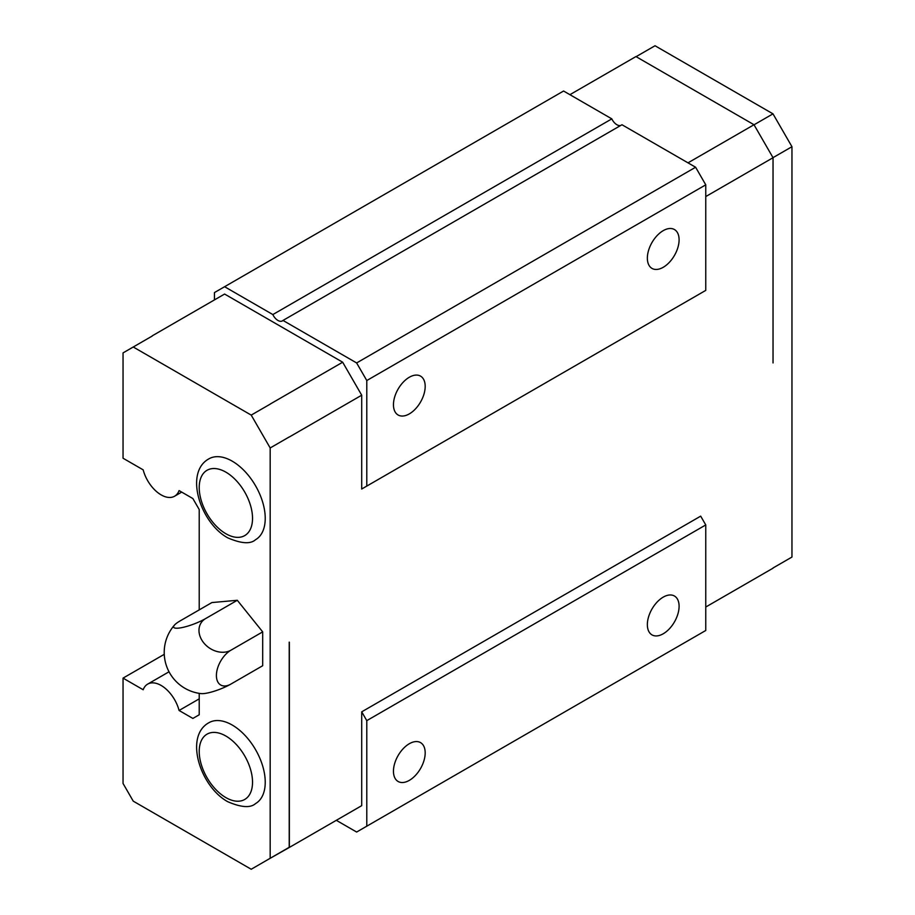 <?xml version="1.0" encoding="UTF-8"?>
<svg xmlns="http://www.w3.org/2000/svg" width="915" height="915" viewBox="0 0 915 915"><rect width="100%" height="100%" fill="white"/><g stroke="black" fill="none" stroke-linecap="round" stroke-linejoin="round"><path stroke-width="1.37" d="M772.981 568.009L791.955 557.052L791.955 146.709L772.992 113.849L655.026 45.75L636.108 56.673M164.254 654.328L123.045 678.118L123.045 783.469L133.247 801.151L251.213 869.25L270.177 858.293L270.177 447.961L251.213 415.101L133.247 347.002L123.045 352.893L123.045 458.232L143.175 469.853A26.935 15.544 -120 0 0 174.593 496.216A26.935 15.544 -120 0 0 179.077 490.589L192.871 498.549L199.218 509.541L199.218 609.882M289.346 436.97L361.711 395.2L361.711 489.01L366.789 486.082L366.789 380.537L356.633 362.946L282.998 320.433A8.978 5.181 60 0 1 282.415 320.879A8.978 5.181 60 0 1 272.842 314.566L224.598 286.715L214.442 292.583L214.442 299.914L224.598 294.047L152.245 335.828M791.955 146.709L773.003 157.655M772.992 113.849L754.04 124.795M123.045 678.118L143.175 689.75A26.935 15.544 60 0 1 147.658 684.123A26.935 15.544 60 0 1 161.131 685.449A26.935 15.544 60 0 1 179.077 710.475L192.871 718.435L199.218 714.775L199.218 693.364M179.077 710.475L199.218 698.854M773.038 362.946L773.038 157.712L754.006 124.737L635.936 56.57L569.919 94.68M133.247 347.002L152.29 335.999M224.598 286.715L563.571 91.02L611.815 118.87A8.978 5.181 60 0 0 620.702 125.469M366.789 486.082L705.762 290.387L705.762 184.83L695.606 167.239L621.971 124.737L282.998 320.433M700.684 293.315L361.711 489.01M361.711 395.2L342.668 362.214L224.598 294.047M255.56 539.701A46.676 26.947 -120 0 0 262.719 502.301A46.676 26.947 -120 0 0 232.216 461.16A46.676 26.947 -120 0 0 208.883 458.85C184.121 472.403 200.133 522.682 227.732 537.837C241.228 543.636 250.504 544.265 255.56 539.701M255.56 803.576A46.676 26.947 -120 0 0 262.719 766.164A46.676 26.947 -120 0 0 232.216 725.035A46.676 26.947 -120 0 0 208.883 722.724C184.121 736.266 200.133 786.545 227.732 801.7C241.228 807.51 250.504 808.128 255.56 803.576M237.294 600.286L211.903 602.562L179.626 621.194A20.748 4.381 158.8 0 0 174.456 625.105A41.472 41.472 0 0 0 201.037 693.604A20.748 4.381 -21.2 0 0 230.408 684.363L262.685 665.731L262.685 631.876L237.294 600.286L205.017 618.929A20.748 4.381 158.8 0 1 181.994 627.587A20.748 4.381 158.8 0 1 174.456 625.105M773.038 157.712L705.762 196.565M289.346 642.204L289.346 847.439L361.711 805.658L361.711 711.836L700.684 516.14L705.762 524.936L705.762 630.481L356.633 832.044L336.32 820.32M773.038 568.181L705.762 607.022M361.711 711.836L366.789 720.631L366.789 826.188M361.711 805.658L342.668 816.649M289.22 642.136L289.22 847.301L270.257 858.259M289.346 847.439L270.131 858.327M270.302 403.995L342.668 362.214M754.006 124.737L687.989 162.847M251.213 415.101L270.257 404.11M272.842 314.566L611.815 118.87M356.633 362.946L695.606 167.239M663.226 230.649A22.44 12.959 120 0 0 648.563 250.424A22.44 12.959 120 0 0 652.006 268.404A22.44 12.959 120 0 0 663.226 267.294A22.44 12.959 120 0 0 677.889 247.519A22.44 12.959 120 0 0 674.447 229.539A22.44 12.959 120 0 0 663.226 230.649M409.325 377.243A22.44 12.959 120 0 0 394.662 397.019A22.44 12.959 120 0 0 398.105 414.998A22.44 12.959 120 0 0 409.325 413.889A22.44 12.959 120 0 0 423.977 394.113A22.44 12.959 120 0 0 420.545 376.122A22.44 12.959 120 0 0 409.325 377.243M366.789 380.537L705.762 184.83M230.408 684.363A20.748 11.987 -60 0 1 216.409 675.522A20.748 11.987 -60 0 1 230.408 650.508L262.685 631.876M230.408 650.508A20.748 16.367 -144.9 0 1 203.713 642.81A20.748 16.367 -144.9 0 1 205.017 618.929M270.177 858.293L289.22 847.301M270.177 447.961L289.22 436.958M366.789 720.631L705.762 524.936M663.226 597.129A22.44 12.959 120 0 0 648.563 616.904A22.44 12.959 120 0 0 652.006 634.896A22.44 12.959 120 0 0 663.226 633.775A22.44 12.959 120 0 0 677.889 613.999A22.44 12.959 120 0 0 674.447 596.02A22.44 12.959 120 0 0 663.226 597.129M409.325 743.723A22.44 12.959 120 0 0 394.662 763.499A22.44 12.959 120 0 0 398.105 781.479A22.44 12.959 120 0 0 409.325 780.369A22.44 12.959 120 0 0 423.977 760.594A22.44 12.959 120 0 0 420.545 742.614A22.44 12.959 120 0 0 409.325 743.723M225.868 472.151A37.698 21.766 -120 0 0 199.218 487.546A37.698 21.766 -120 0 0 225.868 533.731A37.698 21.766 -120 0 0 252.529 518.336A37.698 21.766 -120 0 0 225.868 472.151M225.868 797.594A37.698 21.766 -120 0 0 252.529 782.199A37.698 21.766 -120 0 0 225.868 736.026A37.698 21.766 -120 0 0 199.218 751.421A37.698 21.766 -120 0 0 225.868 797.594M147.658 684.123L169.023 671.782M174.593 496.216L181.708 492.098"/></g></svg>
